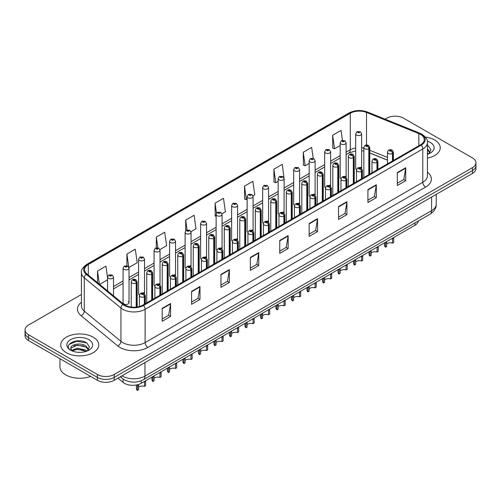 <?xml version="1.0" encoding="UTF-8"?>
<svg xmlns="http://www.w3.org/2000/svg" width="501" height="501" viewBox="0 0 501 501"><rect width="100%" height="100%" fill="white"/><g stroke="black" fill="none" stroke-linecap="round" stroke-linejoin="round"><path stroke-width="0.75" d="M345.252 176.183A2.968 1.716 0 0 1 346.116 177.323L346.122 142.81A2.968 1.716 180 0 1 344.287 144.394A2.968 1.716 180 0 1 341.049 144.025A2.968 1.716 180 0 1 340.185 142.81L340.185 177.398A2.968 1.716 0 0 0 341.018 178.588M330.616 186.278L330.616 151.765A2.968 1.716 180 0 1 328.781 153.35A2.968 1.716 180 0 1 325.544 152.98A2.968 1.716 180 0 1 324.673 151.765L324.673 186.347A2.968 1.716 0 0 0 325.512 187.543M314.233 194.094A2.968 1.716 0 0 1 315.104 195.227L315.104 160.721A2.968 1.716 180 0 1 313.275 162.299A2.968 1.716 180 0 1 310.038 161.929A2.968 1.716 180 0 1 309.167 160.721L309.167 195.302A2.968 1.716 0 0 0 310.006 196.492M298.728 203.043A2.968 1.716 0 0 1 299.598 204.176L299.598 169.67A2.968 1.716 180 0 1 297.763 171.254A2.968 1.716 180 0 1 294.532 170.885A2.968 1.716 180 0 1 293.661 169.67L293.661 204.258A2.968 1.716 0 0 0 294.494 205.448M283.222 211.998A2.968 1.716 0 0 1 284.086 213.132L284.092 178.625A2.968 1.716 180 0 1 282.257 180.21A2.968 1.716 180 0 1 279.026 179.834A2.968 1.716 180 0 1 278.155 178.625L278.155 213.207A2.968 1.716 0 0 0 278.988 214.403M268.586 222.087L268.586 187.574A2.968 1.716 180 0 1 266.751 189.159A2.968 1.716 180 0 1 263.513 188.789A2.968 1.716 180 0 1 262.649 187.574L262.649 222.162A2.968 1.716 0 0 0 263.482 223.352M253.08 231.042L253.08 196.53A2.968 1.716 180 0 1 251.245 198.114A2.968 1.716 180 0 1 248.008 197.745A2.968 1.716 180 0 1 247.137 196.53L247.137 231.118A2.968 1.716 0 0 0 247.976 232.307M236.697 238.858A2.968 1.716 0 0 1 237.568 239.992L237.568 205.485A2.968 1.716 180 0 1 235.739 207.07A2.968 1.716 180 0 1 232.502 206.694A2.968 1.716 180 0 1 231.631 205.485L231.631 240.067A2.968 1.716 0 0 0 232.47 241.263M221.191 247.807A2.968 1.716 0 0 1 222.062 248.947L222.062 214.434A2.968 1.716 180 0 1 220.227 216.019A2.968 1.716 180 0 1 216.996 215.649A2.968 1.716 180 0 1 216.125 214.434L216.125 249.022A2.968 1.716 0 0 0 216.958 250.212M206.556 257.902L206.556 223.39A2.968 1.716 180 0 1 204.721 224.974A2.968 1.716 180 0 1 201.49 224.605A2.968 1.716 180 0 1 200.619 223.39L200.619 257.971A2.968 1.716 0 0 0 201.452 259.167M190.18 265.712A2.968 1.716 0 0 1 191.044 266.851L191.05 232.345A2.968 1.716 180 0 1 189.215 233.923A2.968 1.716 180 0 1 185.977 233.554A2.968 1.716 180 0 1 185.113 232.345L185.113 266.927A2.968 1.716 0 0 0 185.946 268.116M174.674 274.667A2.968 1.716 0 0 1 175.538 275.8L175.538 241.294A2.968 1.716 180 0 1 173.709 242.879A2.968 1.716 180 0 1 170.472 242.509A2.968 1.716 180 0 1 169.601 241.294L169.601 275.882A2.968 1.716 0 0 0 170.44 277.072M159.161 283.622A2.968 1.716 0 0 1 160.032 284.756L160.032 250.25A2.968 1.716 180 0 1 158.203 251.834A2.968 1.716 180 0 1 154.966 251.458A2.968 1.716 180 0 1 154.095 250.25L154.095 284.831A2.968 1.716 0 0 0 154.934 286.027M143.655 292.571A2.968 1.716 0 0 1 144.526 293.711L144.526 259.199A2.968 1.716 180 0 1 142.691 260.783A2.968 1.716 180 0 1 139.46 260.414A2.968 1.716 180 0 1 138.589 259.199L138.589 293.786A2.968 1.716 0 0 0 139.422 294.976M129.02 302.742L129.02 268.154A2.968 1.716 180 0 1 127.185 269.738A2.968 1.716 180 0 1 123.954 269.369A2.968 1.716 180 0 1 123.083 268.154L123.083 302.742A2.968 1.716 0 0 0 123.954 303.95A2.968 1.716 0 0 0 127.185 304.32A2.968 1.716 0 0 0 129.02 302.742A2.968 1.716 0 0 0 128.15 301.527M360.758 167.234A2.968 1.716 0 0 1 361.622 168.367L361.628 133.861A2.968 1.716 180 0 1 359.793 135.445A2.968 1.716 180 0 1 356.562 135.07A2.968 1.716 180 0 1 355.691 133.861L355.691 168.442A2.968 1.716 0 0 0 356.524 169.639M387.486 160.195L369.776 153.037M330.61 186.272A2.968 1.716 0 0 0 329.746 185.138M268.58 222.087A2.968 1.716 0 0 0 267.716 220.947M253.074 231.036A2.968 1.716 0 0 0 252.21 229.903M206.55 257.896A2.968 1.716 0 0 0 205.686 256.762M418.385 220.928A11.874 6.857 180 0 1 414.947 225.25L141.201 383.296A11.874 6.857 180 0 1 123.071 382.382L117.935 378.142M434.686 139.998A19 10.972 0 0 0 425.374 137.049A19 10.972 0 0 1 434.686 139.998A19 10.972 0 0 1 440.247 147.757A19 10.972 0 0 0 434.686 139.998M93.186 337.16A19 10.972 0 0 0 72.482 334.781A19 10.972 0 0 0 60.753 344.92A19 10.972 0 0 0 66.314 352.673A19 10.972 0 0 0 87.024 355.052A19 10.972 0 0 0 98.753 344.92A19 10.972 0 0 0 93.186 337.16A19 10.972 0 0 0 72.482 334.781A19 10.972 0 0 0 60.753 344.92A19 10.972 0 0 0 66.314 352.673A19 10.972 0 0 0 87.024 355.052A19 10.972 0 0 0 98.753 344.92A19 10.972 0 0 0 93.186 337.16M420.546 134.425A12.669 7.315 180 0 1 424.259 139.597A12.669 7.315 180 0 1 420.546 144.77L142.873 305.084A12.669 7.315 180 0 1 123.54 304.107L86.88 273.878A12.669 7.315 180 0 1 84.588 269.682A12.669 7.315 180 0 1 88.301 264.515L350.28 113.257A12.669 7.315 180 0 1 366.5 112.443L418.855 133.604A12.669 7.315 180 0 1 420.546 134.425M421.209 134.043A13.602 7.853 0 0 0 419.393 133.166L367.039 111.999A13.602 7.853 0 0 0 349.617 112.882L87.637 264.133A13.602 7.853 0 0 0 86.116 274.185L122.776 304.414A13.602 7.853 0 0 0 143.536 305.46L421.209 145.146A13.602 7.853 0 0 0 421.209 134.043M81.425 294.5L28.526 325.043A11.874 6.857 0 0 0 25.05 329.89L25.05 335.708A11.874 6.857 0 0 0 28.526 340.555L97.388 380.309L97.388 377.403A11.874 6.857 0 0 0 114.184 377.403L472.474 170.547A11.874 6.857 0 0 0 475.95 165.693A11.874 6.857 0 0 1 472.474 170.547L114.184 377.403A11.874 6.857 0 0 1 97.388 377.403L28.526 337.649L97.388 377.403L97.388 374.491A11.874 6.857 0 0 0 114.184 374.491L472.474 167.635A11.874 6.857 0 0 0 475.95 162.787A11.874 6.857 0 0 0 472.474 157.94L403.612 118.186A11.874 6.857 0 0 0 386.816 118.186L385.119 119.163M25.05 332.796A11.874 6.857 0 0 0 28.526 337.649A11.874 6.857 0 0 1 25.05 332.796M162.186 308.347L162.186 321.273L170.584 316.425L170.584 303.5L162.186 308.347M162.186 318.98L168.655 315.248L170.553 303.925A3.169 1.829 -120 0 0 170.584 303.5M168.599 315.279L170.584 316.425M191.576 291.375L191.576 304.307L199.974 299.46L199.974 286.528L191.576 291.375M191.576 302.015L198.045 298.277L199.943 286.96A3.169 1.829 -120 0 0 199.974 286.528M197.989 298.314L199.974 299.46M220.966 274.41L220.966 287.336L229.364 282.489L229.364 269.563L220.966 274.41M220.966 285.044L227.435 281.311L229.333 269.989A3.169 1.829 -120 0 0 229.364 269.563M227.379 281.343L229.364 282.489M250.362 257.439L250.362 270.371L258.76 265.524L258.76 252.592L250.362 257.439M250.362 268.073L256.825 264.34L258.723 253.024A3.169 1.829 -120 0 0 258.76 252.592M256.769 264.371L258.76 265.524M397.312 172.595L397.312 185.527L405.71 180.679L405.71 167.747L397.312 172.595M397.312 183.234L403.781 179.496L405.678 168.179A3.169 1.829 -120 0 0 405.71 167.747M403.725 179.533L405.71 180.679M367.922 189.566L367.922 202.492L376.32 197.644L376.32 184.719L367.922 189.566M367.922 200.2L374.391 196.467L376.289 185.145A3.169 1.829 -120 0 0 376.32 184.719M374.335 196.498L376.32 197.644M338.532 206.537L338.532 219.463L346.93 214.616L346.93 201.684L338.532 206.537M338.532 217.171L345.001 213.432L346.899 202.116A3.169 1.829 -120 0 0 346.93 201.684M344.945 213.47L346.93 214.616M309.142 223.502L309.142 236.434L317.54 231.581L317.54 218.655L309.142 223.502M309.142 234.136L315.611 230.404L317.502 219.081A3.169 1.829 -120 0 0 317.54 218.655M315.555 230.435L317.54 231.581M279.752 240.474L279.752 253.4L288.15 248.552L288.15 235.62L279.752 240.474M279.752 251.107L286.221 247.375L288.113 236.052A3.169 1.829 -120 0 0 288.15 235.62M286.165 247.406L288.15 248.552M427.422 158.134A19 10.972 0 0 0 440.247 147.757A19 10.972 0 0 1 427.422 158.134M25.05 329.89A11.874 6.857 0 0 0 28.526 334.737L97.388 374.491M159.938 249.586L166.601 245.74L164.704 232.232L156.312 237.079L156.312 247.776M128.92 267.49L137.211 262.706L135.314 249.197L126.916 254.045L126.916 265.712M107.577 277.923L105.924 266.169L97.526 271.016L97.526 282.658M252.98 195.866L254.777 194.833L252.88 181.324L244.482 186.172L244.62 199.022M283.992 177.961L282.27 164.353L273.872 169.2L274.009 182.051M313.194 158.329L311.66 147.388L303.262 152.235L303.399 165.086M342.446 140.33L341.049 130.417L332.658 135.264L332.789 148.114M190.95 231.681L195.991 228.769L194.1 215.261L185.702 220.108L185.702 230.786M221.968 213.777L225.381 211.798L223.49 198.29L215.092 203.143L215.223 215.994M216.125 216.326L215.092 215.944M215.092 203.143L216.501 213.169M244.482 186.172L246.379 199.68L247.137 199.241M246.379 199.68L244.482 198.972M273.872 169.2L275.769 182.708L278.155 181.337M275.769 182.708L273.872 182.001M303.262 152.235L305.159 165.743L309.167 163.426M305.159 165.743L303.262 165.036M332.658 135.264L334.549 148.772L340.185 145.522M334.549 148.772L332.658 148.064M185.702 220.108L187.08 229.934M156.312 237.079L157.809 247.776M126.916 254.045L128.744 267.058M99.636 284.399L107.577 279.815M97.526 271.016L99.373 284.18M97.388 380.309A11.874 6.857 0 0 0 114.184 380.309L472.474 173.452A11.874 6.857 0 0 0 475.95 168.605L475.95 162.787M384.517 242.816L384.517 245.302A5.937 3.426 180 0 0 385.501 247.193L385.513 242.24M393.723 238.013L393.723 242.44L392.577 243.11L392.577 238.676L393.723 238.013M392.577 243.11A4.352 2.511 0 0 0 386.653 244.081M386.666 241.576L386.653 246.53L385.501 247.193M392.646 160.877L392.646 153.375A1.979 1.19 -122.2 0 0 391.187 150.989A0.989 0.57 0 0 0 391.156 150.2A0.989 0.57 0 0 0 389.759 150.2A0.989 0.57 0 0 0 389.759 151.008A0.989 0.57 0 0 0 391.124 151.02L390.06 150.601L390.736 150.438L391.187 150.989M391.124 151.02A1.979 1.09 62.1 0 1 392.465 153.481A2.968 1.716 180 0 1 388.356 153.431A2.968 1.716 180 0 1 387.486 152.216C388.244 149.78 389.797 149.079 392.145 150.1L393.423 152.216A2.968 1.716 180 0 1 392.646 153.375M392.465 160.984L392.465 153.481M368.993 174.53L368.993 148.672A1.979 1.19 -122.2 0 0 367.534 146.286A0.989 0.57 0 0 0 367.502 145.497A0.989 0.57 0 0 0 366.106 145.497A0.989 0.57 0 0 0 366.106 146.305A0.989 0.57 0 0 0 367.471 146.317L366.406 145.897L367.083 145.735L367.534 146.286M367.471 146.317A1.979 1.09 62.1 0 1 368.811 148.778A2.968 1.716 180 0 1 364.703 148.728A2.968 1.716 180 0 1 363.832 147.513C364.596 145.077 366.15 144.376 368.492 145.396L369.776 147.513A2.968 1.716 180 0 1 368.993 148.672M368.811 174.636L368.811 148.778M355.691 133.861L356.875 131.801A1.979 1.19 57.8 0 1 357.927 131.857A0.989 0.57 0 0 0 357.958 132.646A0.989 0.57 0 0 0 359.361 132.646A0.989 0.57 0 0 0 359.361 131.838A0.989 0.57 0 0 0 357.99 131.819L359.054 132.245L358.378 132.402L357.927 131.857M358.39 132.414L358.39 132.076M357.99 131.819A1.979 1.09 -117.9 0 0 357.063 131.688A1.979 1.09 -117.9 0 0 356.975 131.744M358.378 132.402L358.365 132.089M369.012 251.771L369.012 254.257A5.937 3.426 180 0 0 369.995 256.143L370.007 251.195M378.217 246.962L378.217 251.396L377.065 252.059L377.065 247.626L378.217 246.962M377.065 252.059A4.352 2.511 0 0 0 371.147 253.036M371.16 250.531L371.147 255.479L369.995 256.143M377.14 169.826L377.14 162.33A1.979 1.19 -122.2 0 0 375.681 159.938A0.989 0.57 0 0 0 375.65 159.149A0.989 0.57 0 0 0 374.247 159.149A0.989 0.57 0 0 0 374.247 159.957A0.989 0.57 0 0 0 375.618 159.976L374.554 159.556L375.23 159.393L375.681 159.938M375.618 159.976A1.979 1.09 62.1 0 1 376.952 162.437A2.968 1.716 180 0 1 372.85 162.38A2.968 1.716 180 0 1 371.98 161.172C372.738 158.736 374.291 158.028 376.639 159.055L377.917 161.172A2.968 1.716 180 0 1 377.14 162.33M376.952 169.933L376.952 162.437M353.506 260.727L353.506 263.213A5.937 3.426 180 0 0 354.483 265.098L354.501 260.151M362.711 255.917L362.711 260.351L361.559 261.015L361.559 256.581L362.711 255.917M361.559 261.015A4.352 2.511 0 0 0 355.635 261.985M355.654 259.487L355.635 264.434L354.483 265.098M361.634 178.782L361.634 171.279A1.979 1.19 -122.2 0 0 360.175 168.893A0.989 0.57 0 0 0 360.144 168.104A0.989 0.57 0 0 0 358.741 168.104A0.989 0.57 0 0 0 358.741 168.912A0.989 0.57 0 0 0 360.113 168.931L359.048 168.505L359.724 168.349L360.175 168.893M360.113 168.931A1.979 1.09 62.1 0 1 361.446 171.386A2.968 1.716 180 0 1 357.345 171.336A2.968 1.716 180 0 1 356.474 170.121C357.232 167.691 358.785 166.983 361.133 168.004L362.411 170.121A2.968 1.716 180 0 1 361.634 171.279M361.446 178.888L361.446 171.386M338 269.676L338 272.162A5.937 3.426 180 0 0 338.977 274.053L338.995 269.1M347.206 264.866L347.206 269.3L346.053 269.964L346.053 265.536L347.206 264.866M346.053 269.964A4.352 2.511 0 0 0 340.129 270.941M340.141 268.436L340.129 273.383L338.977 274.053M346.122 187.737L346.122 180.235A1.979 1.19 -122.2 0 0 344.663 177.849A0.989 0.57 0 0 0 344.638 177.06A0.989 0.57 0 0 0 343.235 177.06A0.989 0.57 0 0 0 343.235 177.868A0.989 0.57 0 0 0 344.607 177.88L343.542 177.46L344.212 177.298L344.663 177.849M344.607 177.88A1.979 1.09 62.1 0 1 345.94 180.341A2.968 1.716 180 0 1 341.839 180.291A2.968 1.716 180 0 1 340.968 179.076C341.726 176.64 343.279 175.932 345.627 176.959L346.905 179.076A2.968 1.716 180 0 1 346.122 180.235M345.94 187.844L345.94 180.341M322.487 278.631L322.487 281.117A5.937 3.426 180 0 0 323.471 283.002L323.483 278.055M331.7 273.822L331.7 278.255L330.547 278.919L330.547 274.485L331.7 273.822M330.547 278.919A4.352 2.511 0 0 0 324.623 279.896M324.635 277.391L324.623 282.339L323.471 283.002M330.616 196.686L330.616 189.19A1.979 1.19 -122.2 0 0 329.157 186.798A0.989 0.57 0 0 0 329.126 186.009A0.989 0.57 0 0 0 327.729 186.009A0.989 0.57 0 0 0 327.729 186.817A0.989 0.57 0 0 0 329.094 186.835L328.03 186.416L328.706 186.253L329.157 186.798M329.094 186.835A1.979 1.09 62.1 0 1 330.435 189.297A2.968 1.716 180 0 1 326.326 189.24A2.968 1.716 180 0 1 325.462 188.032C326.22 185.595 327.773 184.888 330.115 185.909L331.399 188.032A2.968 1.716 180 0 1 330.616 189.19M330.435 196.793L330.435 189.297M353.487 183.485L353.487 157.627A1.979 1.19 -122.2 0 0 352.028 155.235A0.989 0.57 0 0 0 351.996 154.446A0.989 0.57 0 0 0 350.6 154.446A0.989 0.57 0 0 0 350.6 155.254A0.989 0.57 0 0 0 351.965 155.272L350.9 154.853L351.577 154.69L352.028 155.235M351.965 155.272A1.979 1.09 62.1 0 1 353.305 157.734A2.968 1.716 180 0 1 349.197 157.677A2.968 1.716 180 0 1 348.327 156.469C349.084 154.032 350.637 153.325 352.986 154.352L354.263 156.469A2.968 1.716 180 0 1 353.487 157.627M353.305 183.591L353.305 157.734M337.981 192.44L337.981 166.576A1.979 1.19 -122.2 0 0 336.522 164.19A0.989 0.57 0 0 0 336.49 163.401A0.989 0.57 0 0 0 335.088 163.401A0.989 0.57 0 0 0 335.088 164.209A0.989 0.57 0 0 0 336.459 164.228L335.394 163.802L336.071 163.645L336.522 164.19M336.459 164.228A1.979 1.09 62.1 0 1 337.793 166.683A2.968 1.716 180 0 1 333.691 166.633A2.968 1.716 180 0 1 332.821 165.424C333.578 162.988 335.131 162.28 337.48 163.301L338.757 165.424A2.968 1.716 180 0 1 337.981 166.576M337.793 192.547L337.793 166.683M322.469 201.389L322.469 175.532A1.979 1.19 -122.2 0 0 321.009 173.146A0.989 0.57 0 0 0 320.984 172.357A0.989 0.57 0 0 0 319.582 172.357A0.989 0.57 0 0 0 319.582 173.164A0.989 0.57 0 0 0 320.953 173.177L319.889 172.757L320.565 172.595L321.009 173.146M320.953 173.177A1.979 1.09 62.1 0 1 322.287 175.638A2.968 1.716 180 0 1 318.185 175.588A2.968 1.716 180 0 1 317.315 174.373C318.072 171.937 319.625 171.229 321.974 172.256L323.251 174.373A2.968 1.716 180 0 1 322.469 175.532M322.287 201.496L322.287 175.638M427.422 152.937L428.624 153.876M427.422 153.964L427.766 154.189M427.422 148.828L430.146 152.479M427.422 149.855L429.946 152.749M427.422 154.302A12.907 7.452 0 0 0 430.372 153.024A12.907 7.452 0 0 0 430.372 142.491A12.907 7.452 0 0 0 427.315 141.182M428.925 153.744L430.948 149.78L428.393 145.923M427.422 145.44L428.217 145.804M59.957 358.703L59.957 366.832A19.796 11.429 0 0 0 65.756 374.911A19.796 11.429 0 0 0 90.6 376.389M77.592 352.266L80.605 352.353M71.674 350.368L77.436 348.17L86.078 350.193L87.13 351.032M72.2 350.925L77.436 349.197L86.272 351.351M71.762 350.769L70.835 348.602A8.949 5.167 0 0 0 72.282 350.994M88.652 349.642L86.078 346.091C80.711 342.083 69.658 344.556 70.835 348.602L70.804 348.208M70.86 348.727L71.111 348.063L77.436 345.095L86.078 347.118L88.445 349.905M87.431 350.907L89.454 346.936L86.898 343.085C77.843 336.572 61.748 345.151 71.042 350.412L71.499 350.694M88.877 339.647A12.907 7.452 0 0 0 70.628 339.647A12.907 7.452 0 0 0 70.628 350.186A12.907 7.452 0 0 0 88.877 350.186A12.907 7.452 0 0 0 88.877 339.647M69.151 344.375L76.734 341.269L86.723 342.966M73.885 345.89L76.734 345.371L83.861 345.984M73.885 349.992L76.734 349.479L83.861 350.086M306.981 287.58L306.981 290.073A5.937 3.426 180 0 0 307.965 291.958L307.977 287.01M316.187 282.777L316.187 287.211L315.041 287.875L315.041 283.441L316.187 282.777M315.041 287.875A4.352 2.511 0 0 0 309.117 288.845M309.13 286.347L309.117 291.294L307.965 291.958M315.11 205.642L315.11 198.139A1.979 1.19 -122.2 0 0 313.651 195.753A0.989 0.57 0 0 0 313.62 194.964A0.989 0.57 0 0 0 312.223 194.964A0.989 0.57 0 0 0 312.223 195.772A0.989 0.57 0 0 0 313.588 195.791L312.524 195.365L313.2 195.202L313.651 195.753M313.588 195.791A1.979 1.09 62.1 0 1 314.929 198.246A2.968 1.716 180 0 1 310.82 198.196A2.968 1.716 180 0 1 309.95 196.981C310.708 194.545 312.261 193.843 314.609 194.864L315.887 196.981A2.968 1.716 180 0 1 315.11 198.139M314.929 205.748L314.929 198.246M291.476 296.536L291.476 299.022A5.937 3.426 180 0 0 292.459 300.913L292.471 295.959M300.681 291.726L300.681 296.16L299.529 296.824L299.529 292.39L300.681 291.726M299.529 296.824A4.352 2.511 0 0 0 293.611 297.801M293.624 295.296L293.611 300.243L292.459 300.913M299.604 214.597L299.604 207.095A1.979 1.19 -122.2 0 0 298.145 204.709A0.989 0.57 0 0 0 298.114 203.913A0.989 0.57 0 0 0 296.711 203.913A0.989 0.57 0 0 0 296.711 204.721A0.989 0.57 0 0 0 298.082 204.74L297.018 204.32L297.694 204.157L298.145 204.709M298.082 204.74A1.979 1.09 62.1 0 1 299.416 207.201A2.968 1.716 180 0 1 295.314 207.151A2.968 1.716 180 0 1 294.444 205.936C295.202 203.5 296.755 202.792 299.103 203.819L300.381 205.936A2.968 1.716 180 0 1 299.604 207.095M299.416 214.697L299.416 207.201M275.97 305.491L275.97 307.977A5.937 3.426 180 0 0 276.947 309.862L276.965 304.915M285.175 300.681L285.175 305.115L284.023 305.779L284.023 301.345L285.175 300.681M284.023 305.779A4.352 2.511 0 0 0 278.099 306.756M278.118 304.251L278.099 309.198L276.947 309.862M284.098 223.546L284.098 216.05A1.979 1.19 -122.2 0 0 282.633 213.658A0.989 0.57 0 0 0 282.608 212.869A0.989 0.57 0 0 0 281.205 212.869A0.989 0.57 0 0 0 281.205 213.676A0.989 0.57 0 0 0 282.577 213.695L281.512 213.276L282.188 213.113L282.633 213.658M282.577 213.695A1.979 1.09 62.1 0 1 283.91 216.15A2.968 1.716 180 0 1 279.808 216.1A2.968 1.716 180 0 1 278.938 214.891C279.696 212.455 281.249 211.748 283.597 212.768L284.875 214.891A2.968 1.716 180 0 1 284.098 216.05M283.91 223.653L283.91 216.15M306.963 210.345L306.963 184.487A1.979 1.19 -122.2 0 0 305.504 182.095A0.989 0.57 0 0 0 305.472 181.306A0.989 0.57 0 0 0 304.076 181.306A0.989 0.57 0 0 0 304.076 182.113A0.989 0.57 0 0 0 305.441 182.132L304.383 181.713L305.053 181.55L305.504 182.095M305.441 182.132A1.979 1.09 62.1 0 1 306.781 184.593A2.968 1.716 180 0 1 302.673 184.537A2.968 1.716 180 0 1 301.809 183.328C302.566 180.892 304.12 180.185 306.462 181.212L307.746 183.328A2.968 1.716 180 0 1 306.963 184.487M306.781 210.451L306.781 184.593M291.457 219.3L291.457 193.436A1.979 1.19 -122.2 0 0 289.998 191.05A0.989 0.57 0 0 0 289.966 190.261A0.989 0.57 0 0 0 288.57 190.261A0.989 0.57 0 0 0 288.57 191.069A0.989 0.57 0 0 0 289.935 191.088L288.87 190.662L289.547 190.505L289.998 191.05M289.935 191.088A1.979 1.09 62.1 0 1 291.275 193.543A2.968 1.716 180 0 1 287.167 193.492A2.968 1.716 180 0 1 286.296 192.278C287.06 189.841 288.614 189.14 290.956 190.161L292.24 192.278A2.968 1.716 180 0 1 291.457 193.436M291.275 219.4L291.275 193.543M275.951 228.249L275.951 202.391A1.979 1.19 -122.2 0 0 274.492 200.005A0.989 0.57 0 0 0 274.46 199.21A0.989 0.57 0 0 0 273.064 199.21A0.989 0.57 0 0 0 273.064 200.018A0.989 0.57 0 0 0 274.429 200.037L273.364 199.617L274.041 199.454L274.492 200.005M274.429 200.037A1.979 1.09 62.1 0 1 275.769 202.498A2.968 1.716 180 0 1 271.661 202.448A2.968 1.716 180 0 1 270.79 201.233C271.548 198.797 273.101 198.089 275.45 199.116L276.727 201.233A2.968 1.716 180 0 1 275.951 202.391M275.769 228.356L275.769 202.498M260.464 314.44L260.464 316.926A5.937 3.426 180 0 0 261.441 318.818L261.459 313.864M269.67 309.637L269.67 314.064L268.517 314.734L268.517 310.301L269.67 309.637M268.517 314.734A4.352 2.511 0 0 0 262.593 315.705M262.605 313.2L262.593 318.154L261.441 318.818M268.586 232.502L268.586 224.999A1.979 1.19 -122.2 0 0 267.127 222.613A0.989 0.57 0 0 0 267.102 221.824A0.989 0.57 0 0 0 265.699 221.824A0.989 0.57 0 0 0 265.699 222.632A0.989 0.57 0 0 0 267.071 222.644L266.006 222.225L266.676 222.062L267.127 222.613M267.071 222.644A1.979 1.09 62.1 0 1 268.404 225.106A2.968 1.716 180 0 1 264.303 225.055A2.968 1.716 180 0 1 263.432 223.841C264.19 221.404 265.743 220.703 268.091 221.724L269.369 223.841A2.968 1.716 180 0 1 268.586 224.999M268.404 232.608L268.404 225.106M244.951 323.395L244.951 325.882A5.937 3.426 180 0 0 245.935 327.767L245.947 322.819M254.164 318.586L254.164 323.02L253.011 323.684L253.011 319.25L254.164 318.586M253.011 323.684A4.352 2.511 0 0 0 247.087 324.661M247.099 322.156L247.087 327.103L245.935 327.767M253.08 241.451L253.08 233.954A1.979 1.19 -122.2 0 0 251.621 231.562A0.989 0.57 0 0 0 251.59 230.773A0.989 0.57 0 0 0 250.193 230.773A0.989 0.57 0 0 0 250.193 231.581A0.989 0.57 0 0 0 251.558 231.6L250.494 231.18L251.17 231.017L251.621 231.562M251.558 231.6A1.979 1.09 62.1 0 1 252.899 234.061A2.968 1.716 180 0 1 248.79 234.005A2.968 1.716 180 0 1 247.92 232.796C248.684 230.36 250.237 229.652 252.579 230.679L253.863 232.796A2.968 1.716 180 0 1 253.08 233.954M252.899 241.557L252.899 234.061M229.445 332.351L229.445 334.837A5.937 3.426 180 0 0 230.429 336.722L230.441 331.775M238.651 327.541L238.651 331.975L237.499 332.639L237.499 328.205L238.651 327.541M237.499 332.639A4.352 2.511 0 0 0 231.581 333.61M231.594 331.111L231.581 336.058L230.429 336.722M237.574 250.406L237.574 242.904A1.979 1.19 -122.2 0 0 236.115 240.518A0.989 0.57 0 0 0 236.084 239.728A0.989 0.57 0 0 0 234.687 239.728A0.989 0.57 0 0 0 234.687 240.536A0.989 0.57 0 0 0 236.052 240.555L234.988 240.129L235.664 239.973L236.115 240.518M236.052 240.555A1.979 1.09 62.1 0 1 237.393 243.01A2.968 1.716 180 0 1 233.284 242.96A2.968 1.716 180 0 1 232.414 241.745C233.172 239.315 234.725 238.608 237.073 239.628L238.351 241.745A2.968 1.716 180 0 1 237.574 242.904M237.393 250.513L237.393 243.01M213.94 341.3L213.94 343.786A5.937 3.426 180 0 0 214.923 345.677L214.935 340.724M223.145 336.49L223.145 340.924L221.993 341.588L221.993 337.16L223.145 336.49M221.993 341.588A4.352 2.511 0 0 0 216.075 342.565M216.088 340.06L216.075 345.007L214.923 345.677M222.068 259.361L222.068 251.859A1.979 1.19 -122.2 0 0 220.609 249.473A0.989 0.57 0 0 0 220.578 248.684A0.989 0.57 0 0 0 219.175 248.684A0.989 0.57 0 0 0 219.175 249.492A0.989 0.57 0 0 0 220.546 249.504L219.482 249.085L220.158 248.922L220.609 249.473M220.546 249.504A1.979 1.09 62.1 0 1 221.88 251.965A2.968 1.716 180 0 1 217.778 251.915A2.968 1.716 180 0 1 216.908 250.7C217.666 248.264 219.219 247.557 221.567 248.584L222.845 250.7A2.968 1.716 180 0 1 222.068 251.859M221.88 259.468L221.88 251.965M198.434 350.255L198.434 352.742A5.937 3.426 180 0 0 199.411 354.627L199.429 349.679M207.639 345.446L207.639 349.88L206.487 350.543L206.487 346.11L207.639 345.446M206.487 350.543A4.352 2.511 0 0 0 200.563 351.52M200.582 349.015L200.563 353.963L199.411 354.627M206.556 268.311L206.556 260.814A1.979 1.19 -122.2 0 0 205.097 258.422A0.989 0.57 0 0 0 205.072 257.633A0.989 0.57 0 0 0 203.669 257.633A0.989 0.57 0 0 0 203.669 258.441A0.989 0.57 0 0 0 205.041 258.46L203.976 258.04L204.652 257.877L205.097 258.422M205.041 258.46A1.979 1.09 62.1 0 1 206.374 260.921A2.968 1.716 180 0 1 202.272 260.864A2.968 1.716 180 0 1 201.402 259.656C202.16 257.22 203.713 256.512 206.061 257.533L207.339 259.656A2.968 1.716 180 0 1 206.556 260.814M206.374 268.417L206.374 260.921M260.445 237.205L260.445 211.347A1.979 1.19 -122.2 0 0 258.986 208.955A0.989 0.57 0 0 0 258.954 208.165A0.989 0.57 0 0 0 257.552 208.165A0.989 0.57 0 0 0 257.552 208.973A0.989 0.57 0 0 0 258.923 208.992L257.858 208.573L258.535 208.41L258.986 208.955M258.923 208.992A1.979 1.09 62.1 0 1 260.257 211.447A2.968 1.716 180 0 1 256.155 211.397A2.968 1.716 180 0 1 255.285 210.188C256.042 207.752 257.595 207.045 259.944 208.065L261.221 210.188A2.968 1.716 180 0 1 260.445 211.347M260.257 237.311L260.257 211.447M244.933 246.154L244.933 220.296A1.979 1.19 -122.2 0 0 243.473 217.91A0.989 0.57 0 0 0 243.448 217.121A0.989 0.57 0 0 0 242.046 217.121A0.989 0.57 0 0 0 242.046 217.929A0.989 0.57 0 0 0 243.417 217.941L242.352 217.522L243.029 217.359L243.473 217.91M243.417 217.941A1.979 1.09 62.1 0 1 244.751 220.402A2.968 1.716 180 0 1 240.649 220.352A2.968 1.716 180 0 1 239.779 219.137C240.536 216.701 242.089 216 244.438 217.021L245.715 219.137A2.968 1.716 180 0 1 244.933 220.296M244.751 246.26L244.751 220.402M229.427 255.109L229.427 229.251A1.979 1.19 -122.2 0 0 227.968 226.859A0.989 0.57 0 0 0 227.936 226.07A0.989 0.57 0 0 0 226.54 226.07A0.989 0.57 0 0 0 226.54 226.878A0.989 0.57 0 0 0 227.905 226.897L226.84 226.477L227.517 226.314L227.968 226.859M227.905 226.897A1.979 1.09 62.1 0 1 229.245 229.358A2.968 1.716 180 0 1 225.137 229.301A2.968 1.716 180 0 1 224.273 228.093C225.03 225.657 226.584 224.949 228.926 225.976L230.209 228.093A2.968 1.716 180 0 1 229.427 229.251M229.245 255.216L229.245 229.358M213.921 264.065L213.921 238.2A1.979 1.19 -122.2 0 0 212.462 235.814A0.989 0.57 0 0 0 212.43 235.025A0.989 0.57 0 0 0 211.034 235.025A0.989 0.57 0 0 0 211.034 235.833A0.989 0.57 0 0 0 212.399 235.852L211.334 235.426L212.011 235.27L212.462 235.814M212.399 235.852A1.979 1.09 62.1 0 1 213.739 238.307A2.968 1.716 180 0 1 209.631 238.257A2.968 1.716 180 0 1 208.76 237.048C209.524 234.612 211.078 233.904 213.42 234.925L214.704 237.048A2.968 1.716 180 0 1 213.921 238.2M213.739 264.171L213.739 238.307M198.415 273.014L198.415 247.156A1.979 1.19 -122.2 0 0 196.956 244.77A0.989 0.57 0 0 0 196.924 243.981A0.989 0.57 0 0 0 195.528 243.981A0.989 0.57 0 0 0 195.528 244.789A0.989 0.57 0 0 0 196.893 244.801L195.828 244.382L196.505 244.219L196.956 244.77M196.893 244.801A1.979 1.09 62.1 0 1 198.233 247.262A2.968 1.716 180 0 1 194.125 247.212A2.968 1.716 180 0 1 193.254 245.997C194.012 243.561 195.565 242.853 197.914 243.881L199.191 245.997A2.968 1.716 180 0 1 198.415 247.156M198.233 273.12L198.233 247.262M182.928 359.204L182.928 361.691A5.937 3.426 180 0 0 183.905 363.582L183.923 358.635M192.133 354.401L192.133 358.835L190.981 359.499L190.981 355.065L192.133 354.401M190.981 359.499A4.352 2.511 0 0 0 185.057 360.469M185.069 357.971L185.057 362.918L183.905 363.582M191.05 277.266L191.05 269.763A1.979 1.19 -122.2 0 0 189.591 267.377A0.989 0.57 0 0 0 189.566 266.588A0.989 0.57 0 0 0 188.163 266.588A0.989 0.57 0 0 0 188.163 267.396A0.989 0.57 0 0 0 189.535 267.415L188.47 266.989L189.14 266.826L189.591 267.377M189.535 267.415A1.979 1.09 62.1 0 1 190.868 269.87A2.968 1.716 180 0 1 186.767 269.82A2.968 1.716 180 0 1 185.896 268.605C186.654 266.169 188.207 265.467 190.555 266.488L191.833 268.605A2.968 1.716 180 0 1 191.05 269.763M190.868 277.372L190.868 269.87M167.415 368.16L167.415 370.646A5.937 3.426 180 0 0 168.399 372.537L168.411 367.584M176.628 363.35L176.628 367.784L175.475 368.448L175.475 364.014L176.628 363.35M175.475 368.448A4.352 2.511 0 0 0 169.551 369.425M169.563 366.92L169.551 371.867L168.399 372.537M175.544 286.221L175.544 278.719A1.979 1.19 -122.2 0 0 174.085 276.333A0.989 0.57 0 0 0 174.054 275.537A0.989 0.57 0 0 0 172.657 275.537A0.989 0.57 0 0 0 172.657 276.345A0.989 0.57 0 0 0 174.022 276.364L172.958 275.945L173.634 275.782L174.085 276.333M174.022 276.364A1.979 1.09 62.1 0 1 175.363 278.825A2.968 1.716 180 0 1 171.254 278.769A2.968 1.716 180 0 1 170.384 277.56C171.148 275.124 172.701 274.416 175.043 275.444L176.327 277.56A2.968 1.716 180 0 1 175.544 278.719M175.363 286.321L175.363 278.825M151.909 377.115L151.909 379.601A5.937 3.426 180 0 0 152.893 381.486L152.905 376.539M161.115 372.306L161.115 376.739L159.963 377.403L159.963 372.969L161.115 372.306M159.963 377.403A4.352 2.511 0 0 0 154.045 378.38M154.058 375.875L154.045 380.823L152.893 381.486M160.038 295.17L160.038 287.668A1.979 1.19 -122.2 0 0 158.579 285.282A0.989 0.57 0 0 0 158.548 284.493A0.989 0.57 0 0 0 157.151 284.493A0.989 0.57 0 0 0 157.151 285.301A0.989 0.57 0 0 0 158.516 285.32L157.452 284.9L158.128 284.737L158.579 285.282M158.516 285.32A1.979 1.09 62.1 0 1 159.857 287.774A2.968 1.716 180 0 1 155.748 287.724A2.968 1.716 180 0 1 154.878 286.516C155.636 284.08 157.189 283.372 159.537 284.393L160.815 286.516A2.968 1.716 180 0 1 160.038 287.668M159.857 295.277L159.857 287.774M136.404 384.981L136.404 388.551A5.937 3.426 180 0 0 137.387 390.442L137.481 384.749M145.609 381.261L145.609 385.689L144.457 386.359L144.457 381.925L145.609 381.261M144.457 386.359A4.352 2.511 0 0 0 138.539 387.329M138.583 384.442L138.539 389.778L137.387 390.442M144.532 304.126L144.532 296.623A1.979 1.19 -122.2 0 0 143.073 294.237A0.989 0.57 0 0 0 143.042 293.448A0.989 0.57 0 0 0 141.639 293.448A0.989 0.57 0 0 0 141.639 294.256A0.989 0.57 0 0 0 143.01 294.269L141.946 293.849L142.622 293.686L143.073 294.237M143.01 294.269A1.979 1.09 62.1 0 1 144.344 296.73A2.968 1.716 180 0 1 140.242 296.68A2.968 1.716 180 0 1 139.372 295.465C140.13 293.029 141.683 292.327 144.031 293.348L145.309 295.465A2.968 1.716 180 0 1 144.532 296.623M144.344 304.232L144.344 296.73M182.909 281.969L182.909 256.111A1.979 1.19 -122.2 0 0 181.45 253.719A0.989 0.57 0 0 0 181.418 252.93A0.989 0.57 0 0 0 180.016 252.93A0.989 0.57 0 0 0 180.016 253.738A0.989 0.57 0 0 0 181.387 253.756L180.322 253.337L180.999 253.174L181.45 253.719M181.387 253.756A1.979 1.09 62.1 0 1 182.721 256.218A2.968 1.716 180 0 1 178.619 256.161A2.968 1.716 180 0 1 177.749 254.953C178.506 252.517 180.059 251.809 182.408 252.836L183.685 254.953A2.968 1.716 180 0 1 182.909 256.111M182.721 282.076L182.721 256.218M167.397 290.924L167.397 265.06A1.979 1.19 -122.2 0 0 165.937 262.674A0.989 0.57 0 0 0 165.912 261.885A0.989 0.57 0 0 0 164.51 261.885A0.989 0.57 0 0 0 164.51 262.693A0.989 0.57 0 0 0 165.881 262.712L164.816 262.286L165.493 262.129L165.937 262.674M165.881 262.712A1.979 1.09 62.1 0 1 167.215 265.167A2.968 1.716 180 0 1 163.113 265.117A2.968 1.716 180 0 1 162.243 263.902C163 261.466 164.553 260.764 166.902 261.785L168.179 263.902A2.968 1.716 180 0 1 167.397 265.06M167.215 291.025L167.215 265.167M151.891 299.874L151.891 274.016A1.979 1.19 -122.2 0 0 150.432 271.63A0.989 0.57 0 0 0 150.4 270.834A0.989 0.57 0 0 0 149.004 270.834A0.989 0.57 0 0 0 149.004 271.642A0.989 0.57 0 0 0 150.369 271.661L149.304 271.241L149.981 271.079L150.432 271.63M150.369 271.661A1.979 1.09 62.1 0 1 151.709 274.122A2.968 1.716 180 0 1 147.601 274.072A2.968 1.716 180 0 1 146.737 272.857C147.494 270.421 149.047 269.713 151.39 270.74L152.673 272.857A2.968 1.716 180 0 1 151.891 274.016M151.709 299.98L151.709 274.122M136.385 307.082L136.385 282.971A1.979 1.19 -122.2 0 0 134.926 280.579A0.989 0.57 0 0 0 134.894 279.79A0.989 0.57 0 0 0 133.498 279.79A0.989 0.57 0 0 0 133.498 280.598A0.989 0.57 0 0 0 134.863 280.616L133.798 280.197L134.475 280.034L134.926 280.579M134.863 280.616A1.979 1.09 62.1 0 1 136.203 283.071A2.968 1.716 180 0 1 132.095 283.021A2.968 1.716 180 0 1 131.224 281.812C131.988 279.376 133.542 278.669 135.884 279.69L137.168 281.812A2.968 1.716 180 0 1 136.385 282.971M136.203 307.1L136.203 283.071M340.185 142.81L341.369 140.75A1.979 1.19 57.8 0 1 342.421 140.812A0.989 0.57 0 0 0 342.452 141.601A0.989 0.57 0 0 0 343.849 141.601A0.989 0.57 0 0 0 343.849 140.794A0.989 0.57 0 0 0 342.484 140.775L343.548 141.194L342.872 141.357L342.421 140.812M342.484 140.775A1.979 1.09 -117.9 0 0 341.557 140.643A1.979 1.09 -117.9 0 0 341.469 140.7M324.673 151.765L325.857 149.705A1.979 1.19 57.8 0 1 326.915 149.761A0.989 0.57 0 0 0 326.946 150.55A0.989 0.57 0 0 0 328.343 150.55A0.989 0.57 0 0 0 328.343 149.743A0.989 0.57 0 0 0 326.978 149.73L328.042 150.15L327.366 150.313L326.915 149.761M327.378 150.319L327.378 149.981M326.978 149.73A1.979 1.09 -117.9 0 0 326.051 149.592A1.979 1.09 -117.9 0 0 325.963 149.649M327.353 150.306L327.353 149.993M309.167 160.721L310.351 158.66A1.979 1.19 57.8 0 1 311.409 158.717A0.989 0.57 0 0 0 311.434 159.506A0.989 0.57 0 0 0 312.837 159.506A0.989 0.57 0 0 0 312.837 158.698A0.989 0.57 0 0 0 311.465 158.679L311.873 158.936M311.465 158.679A1.979 1.09 -117.9 0 0 310.545 158.548A1.979 1.09 -117.9 0 0 310.457 158.604M311.847 159.255L311.409 158.717M311.86 159.262L311.847 158.949M293.661 169.67L294.845 167.61A1.979 1.19 57.8 0 1 295.903 167.672A0.989 0.57 0 0 0 295.928 168.461A0.989 0.57 0 0 0 297.331 168.461A0.989 0.57 0 0 0 297.331 167.653A0.989 0.57 0 0 0 295.959 167.635L297.024 168.054L296.348 168.217L295.903 167.672M296.36 168.223L296.36 167.885M295.959 167.635A1.979 1.09 -117.9 0 0 295.033 167.503A1.979 1.09 -117.9 0 0 294.951 167.559M296.348 168.217L296.335 167.904M278.155 178.625L279.339 176.565A1.979 1.19 57.8 0 1 280.391 176.621A0.989 0.57 0 0 0 280.422 177.41A0.989 0.57 0 0 0 281.825 177.41A0.989 0.57 0 0 0 281.825 176.602A0.989 0.57 0 0 0 280.454 176.59L281.518 177.01L280.842 177.172L280.391 176.621M280.454 176.59A1.979 1.09 -117.9 0 0 279.527 176.452A1.979 1.09 -117.9 0 0 279.439 176.509M262.649 187.574L263.833 185.514A1.979 1.19 57.8 0 1 264.885 185.577A0.989 0.57 0 0 0 264.916 186.366A0.989 0.57 0 0 0 266.313 186.366A0.989 0.57 0 0 0 266.313 185.558A0.989 0.57 0 0 0 264.948 185.539L265.348 185.796M264.948 185.539A1.979 1.09 -117.9 0 0 264.021 185.408A1.979 1.09 -117.9 0 0 263.933 185.464M265.323 186.115L264.885 185.577M265.336 186.121L265.323 185.808M247.137 196.53L248.321 194.469A1.979 1.19 57.8 0 1 249.379 194.526A0.989 0.57 0 0 0 249.41 195.321A0.989 0.57 0 0 0 250.807 195.321A0.989 0.57 0 0 0 250.807 194.513A0.989 0.57 0 0 0 249.442 194.494L249.842 194.745M249.442 194.494A1.979 1.09 -117.9 0 0 248.515 194.357A1.979 1.09 -117.9 0 0 248.427 194.413M249.817 195.071L249.379 194.526M249.83 195.077L249.817 194.757M231.631 205.485L232.815 203.425A1.979 1.19 57.8 0 1 233.873 203.481A0.989 0.57 0 0 0 233.898 204.27A0.989 0.57 0 0 0 235.301 204.27A0.989 0.57 0 0 0 235.301 203.462A0.989 0.57 0 0 0 233.929 203.444L234.994 203.869L234.324 204.026L233.873 203.481M234.336 204.039L234.336 203.7M233.929 203.444A1.979 1.09 -117.9 0 0 233.009 203.312A1.979 1.09 -117.9 0 0 232.921 203.368M234.324 204.026L234.311 203.713M216.125 214.434L217.309 212.374A1.979 1.19 57.8 0 1 218.367 212.437A0.989 0.57 0 0 0 218.392 213.226A0.989 0.57 0 0 0 219.795 213.226A0.989 0.57 0 0 0 219.795 212.418A0.989 0.57 0 0 0 218.423 212.399L218.824 212.649M218.423 212.399A1.979 1.09 -117.9 0 0 217.497 212.267A1.979 1.09 -117.9 0 0 217.415 212.324M218.799 212.668L218.367 212.437M200.619 223.39L201.803 221.329A1.979 1.19 57.8 0 1 202.855 221.386A0.989 0.57 0 0 0 202.886 222.175A0.989 0.57 0 0 0 204.289 222.175A0.989 0.57 0 0 0 204.289 221.367A0.989 0.57 0 0 0 202.918 221.354L203.318 221.605M202.918 221.354A1.979 1.09 -117.9 0 0 201.991 221.217A1.979 1.09 -117.9 0 0 201.903 221.273M203.293 221.93L202.855 221.386M203.306 221.937L203.293 221.617M185.113 232.345L186.297 230.285A1.979 1.19 57.8 0 1 187.349 230.341A0.989 0.57 0 0 0 187.38 231.13A0.989 0.57 0 0 0 188.777 231.13A0.989 0.57 0 0 0 188.777 230.322A0.989 0.57 0 0 0 187.412 230.303L187.812 230.56M187.412 230.303A1.979 1.09 -117.9 0 0 186.485 230.172A1.979 1.09 -117.9 0 0 186.397 230.228M187.787 230.88L187.349 230.341M187.8 230.886L187.787 230.573M169.601 241.294L170.785 239.234A1.979 1.19 57.8 0 1 171.843 239.296A0.989 0.57 0 0 0 171.874 240.085A0.989 0.57 0 0 0 173.271 240.085A0.989 0.57 0 0 0 173.271 239.278A0.989 0.57 0 0 0 171.906 239.259L172.97 239.678L172.294 239.841L171.843 239.296M172.306 239.847L172.306 239.509M171.906 239.259A1.979 1.09 -117.9 0 0 170.979 239.127A1.979 1.09 -117.9 0 0 170.891 239.184M172.281 239.835L172.281 239.522M154.095 250.25L155.279 248.189A1.979 1.19 57.8 0 1 156.337 248.245A0.989 0.57 0 0 0 156.362 249.035A0.989 0.57 0 0 0 157.765 249.035A0.989 0.57 0 0 0 157.765 248.227A0.989 0.57 0 0 0 156.393 248.214L157.458 248.634L156.788 248.797L156.337 248.245M156.393 248.214A1.979 1.09 -117.9 0 0 155.473 248.076A1.979 1.09 -117.9 0 0 155.385 248.133M138.589 259.199L139.773 257.138A1.979 1.19 57.8 0 1 140.825 257.201A0.989 0.57 0 0 0 140.856 257.99A0.989 0.57 0 0 0 142.259 257.99A0.989 0.57 0 0 0 142.259 257.182A0.989 0.57 0 0 0 140.887 257.163L141.952 257.583L141.276 257.746L140.825 257.201M141.288 257.752L141.288 257.414M140.887 257.163A1.979 1.09 -117.9 0 0 139.961 257.032A1.979 1.09 -117.9 0 0 139.879 257.088M123.083 268.154L124.267 266.094A1.979 1.19 57.8 0 1 125.319 266.15A0.989 0.57 0 0 0 125.35 266.945A0.989 0.57 0 0 0 126.753 266.945A0.989 0.57 0 0 0 126.753 266.137A0.989 0.57 0 0 0 125.382 266.119L126.446 266.538L125.77 266.701L125.319 266.15M125.782 266.707L125.782 266.369M125.382 266.119A1.979 1.09 -117.9 0 0 124.455 265.981A1.979 1.09 -117.9 0 0 124.367 266.037M125.757 266.695L125.757 266.382M113.514 295.834L113.514 277.109A2.968 1.716 180 0 1 111.679 278.694A2.968 1.716 180 0 1 108.441 278.318A2.968 1.716 180 0 1 107.577 277.109L108.761 275.049A1.979 1.19 57.8 0 1 109.813 275.105A0.989 0.57 0 0 0 109.844 275.894A0.989 0.57 0 0 0 111.241 275.894A0.989 0.57 0 0 0 111.241 275.087A0.989 0.57 0 0 0 109.876 275.068L110.94 275.494L110.264 275.65L109.813 275.105M110.276 275.663L110.276 275.325M109.876 275.068A1.979 1.09 -117.9 0 0 108.949 274.936A1.979 1.09 -117.9 0 0 108.861 274.993M110.264 275.65L110.251 275.337M414.947 222.92L414.947 225.25M123.071 379L123.071 382.382M141.201 380.766L141.201 383.296M427.422 172.175A19.796 11.429 180 0 1 425.587 187.111L147.914 347.425A3.958 2.286 60 0 1 145.115 342.578L422.788 182.264A15.832 9.143 0 0 0 427.422 175.795L427.422 142.503A15.832 9.143 180 0 1 422.788 148.972A3.958 2.286 -120 0 0 421.209 145.146M147.914 347.425A19.796 11.429 180 0 1 119.921 347.425A19.796 11.429 180 0 1 117.704 345.897L81.043 315.674A19.796 11.429 180 0 1 81.425 302.26M122.72 342.578A15.832 9.143 0 0 0 145.115 342.578L145.115 309.286A15.832 9.143 180 0 1 120.948 308.065L84.287 277.836A15.832 9.143 180 0 1 81.425 272.594L81.425 305.886A15.832 9.143 0 0 0 84.287 311.127L120.948 341.356A15.832 9.143 0 0 0 122.72 342.578M427.422 142.503C427.967 140.055 426.151 137.299 421.967 134.23L419.888 133.216A3.958 1.854 112 0 0 419.393 133.166M419.888 133.216L367.534 112.055C360.977 109.732 354.752 110.07 348.859 113.063A3.958 2.286 60 0 1 349.617 112.882M87.637 264.133A3.958 2.286 -120 0 0 86.88 264.315C82.74 267.321 80.924 270.077 81.425 272.594M86.116 274.185A3.958 2.649 129.5 0 0 84.287 277.836L84.287 311.127A3.958 2.649 -50.5 0 1 81.043 315.674M367.534 112.055A3.958 1.854 112 0 0 367.039 111.999M122.776 304.414A3.958 2.649 129.5 0 0 120.948 308.065L120.948 341.356A3.958 2.649 -50.5 0 1 117.704 345.897M143.536 305.46A3.958 2.286 60 0 1 145.115 309.286L422.788 148.972L422.788 182.264A3.958 2.286 60 0 0 425.587 187.111M114.184 374.491L114.184 380.309M472.474 167.635L472.474 173.452M28.526 334.737L28.526 340.555M88.301 264.515L88.301 275.049M418.855 133.604L418.855 145.747M366.5 112.443L366.5 144.977M394.011 160.088L393.423 159.85M387.486 157.446L369.776 150.287M363.832 148.139A12.669 7.315 0 0 0 361.628 147.776M355.691 147.933A12.669 7.315 0 0 0 350.28 149.786L346.122 152.185M350.28 113.257L350.28 149.786A7.127 4.114 60 0 1 348.802 153.043L346.122 154.596M340.185 155.611L330.616 161.14M324.673 164.566L315.104 170.09M309.167 173.521L299.598 179.045M293.661 182.47L284.092 187.994M278.155 191.426L268.586 196.949M262.649 200.375L253.08 205.905M247.137 209.33L237.568 214.854M231.631 218.286L222.062 223.809M216.125 227.235L206.556 232.765M200.619 236.19L191.05 241.714M185.113 245.146L175.538 250.669M169.601 254.095L160.032 259.618M154.095 263.05L144.526 268.574M138.589 271.999L129.02 277.529M123.083 280.955L113.514 286.478M107.577 289.91L106.838 290.336M279.752 240.881L288.113 236.052M309.142 223.916L317.502 219.081M338.532 206.944L346.899 202.116M367.922 189.973L376.289 185.145M397.312 173.008L405.678 168.179M250.362 257.852L258.723 253.024M220.966 274.817L229.333 269.989M191.576 291.789L199.943 286.96M162.186 308.754L170.553 303.925M122.031 375.775A15.832 9.143 0 0 0 122.582 376.107A15.832 9.143 0 0 0 144.971 376.107L431.605 210.62A15.832 9.143 0 0 0 436.239 204.157C436.358 208.09 434.267 211.453 429.964 214.246L143.33 379.733A7.916 4.572 60 0 0 144.971 376.107L144.971 362.536M431.605 197.05L431.605 210.62A7.916 4.572 60 0 1 429.964 214.246M120.998 376.376A7.916 5.298 129.5 0 0 122.257 378.374L120.309 376.771M385.501 242.76L386.653 242.096M369.995 251.715L371.147 251.045M354.483 260.664L355.635 260M338.977 269.619L340.129 268.956M323.471 278.569L324.623 277.905M307.965 287.524L309.117 286.86M292.459 296.479L293.611 295.809M276.947 305.428L278.099 304.765M261.441 314.384L262.593 313.72M245.935 323.339L247.087 322.669M230.429 332.288L231.581 331.624M214.923 341.244L216.075 340.58M199.411 350.193L200.563 349.529M183.905 359.148L185.057 358.484M168.399 368.103L169.551 367.433M152.893 377.053L154.045 376.389M137.387 386.008L138.539 385.344M348.859 113.063L86.88 264.315M363.832 151.051L361.628 150.757M355.691 150.889L348.802 153.043M340.185 158.022L330.616 163.545M324.673 166.977L315.104 172.501M309.167 175.926L299.598 181.456M293.661 184.882L284.092 190.405M278.155 193.837L268.586 199.36M262.649 202.786L253.08 208.316M247.137 211.741L237.568 217.265M231.631 220.697L222.062 226.22M216.125 229.646L206.556 235.169M200.619 238.601L191.05 244.125M185.113 247.55L175.538 253.08M169.601 256.506L160.032 262.029M154.095 265.461L144.526 270.985M138.589 274.41L129.02 279.94M123.083 283.366L113.514 288.889M387.486 160.113L369.776 152.949M143.33 379.733C136.961 382.933 130.592 382.933 124.217 379.733L122.257 378.374M436.239 204.157L436.239 194.369M387.486 163.852L387.486 152.216M393.423 160.426L393.423 152.216M363.832 177.511L363.832 147.513M369.776 174.085L369.776 147.513M361.628 133.861L360.351 131.744L357.063 131.688M371.98 172.807L371.98 161.172M377.917 169.382L377.917 161.172M356.474 181.763L356.474 170.121M362.411 178.331L362.411 170.121M340.968 190.712L340.968 179.076M346.905 187.286L346.905 179.076M325.462 199.667L325.462 188.032M331.399 196.235L331.399 188.032M348.327 186.466L348.327 156.469M354.263 183.034L354.263 156.469M332.821 195.415L332.821 165.424M338.757 191.989L338.757 165.424M317.315 204.37L317.315 174.373M323.251 200.939L323.251 174.373M309.95 208.616L309.95 196.981M315.887 205.191L315.887 196.981M294.444 217.572L294.444 205.936M300.381 214.146L300.381 205.936M278.938 226.527L278.938 214.891M284.875 223.095L284.875 214.891M301.809 213.32L301.809 183.328M307.746 209.894L307.746 183.328M286.296 222.275L286.296 192.278M292.24 218.849L292.24 192.278M270.79 231.23L270.79 201.233M276.727 227.798L276.727 201.233M263.432 235.476L263.432 223.841M269.369 232.051L269.369 223.841M247.92 244.432L247.92 232.796M253.863 241.006L253.863 232.796M232.414 253.387L232.414 241.745M238.351 249.955L238.351 241.745M216.908 262.336L216.908 250.7M222.845 258.911L222.845 250.7M201.402 271.291L201.402 259.656M207.339 267.86L207.339 259.656M255.285 240.179L255.285 210.188M261.221 236.754L261.221 210.188M239.779 249.135L239.779 219.137M245.715 245.709L245.715 219.137M224.273 258.09L224.273 228.093M230.209 254.658L230.209 228.093M208.76 267.039L208.76 237.048M214.704 263.614L214.704 237.048M193.254 275.995L193.254 245.997M199.191 272.563L199.191 245.997M185.896 280.241L185.896 268.605M191.833 276.815L191.833 268.605M170.384 289.196L170.384 277.56M176.327 285.77L176.327 277.56M154.878 298.151L154.878 286.516M160.815 294.72L160.815 286.516M139.372 306.512L139.372 295.465M145.309 303.675L145.309 295.465M177.749 284.944L177.749 254.953M183.685 281.518L183.685 254.953M162.243 293.899L162.243 263.902M168.179 290.474L168.179 263.902M146.737 302.854L146.737 272.857M152.673 299.423L152.673 272.857M131.224 307.057L131.224 281.812M137.168 306.981L137.168 281.812M346.122 142.81L344.838 140.693L341.557 140.643M330.616 151.765L329.332 149.649L326.051 149.592M315.104 160.721L313.826 158.598L310.545 158.548M299.598 169.67L298.32 167.553L295.033 167.503M284.092 178.625L282.815 176.509L279.527 176.452M268.586 187.574L267.302 185.458L264.021 185.408M253.08 196.53L251.796 194.413L248.515 194.357M237.568 205.485L236.29 203.362L233.009 203.312M222.062 214.434L220.784 212.318L217.497 212.267M206.556 223.39L205.278 221.273L201.991 221.217M191.05 232.345L189.766 230.222L186.485 230.172M175.538 241.294L174.26 239.177L170.979 239.127M160.032 250.25L158.754 248.133L155.473 248.076M144.526 259.199L143.248 257.082L139.961 257.032M129.02 268.154L127.742 266.037L124.455 265.981M113.514 277.109L112.23 274.986L108.949 274.936M107.577 290.943L107.577 277.109"/></g></svg>

